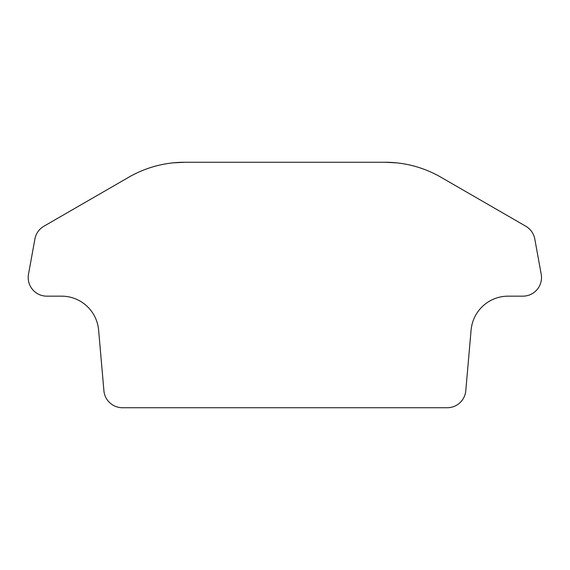 <?xml version="1.0" encoding="UTF-8"?>
<svg xmlns="http://www.w3.org/2000/svg" width="570" height="570" viewBox="0 0 570 570"><rect width="100%" height="100%" fill="white"/><g stroke="black" fill="none" stroke-linecap="round" stroke-linejoin="round"><path stroke-width="0.85" d="M396.421 407.735L173.273 407.735L396.421 407.735M394.091 162.628L393.557 162.585M175.61 162.628L173.273 162.842L175.61 162.628M396.428 162.842L385.12 162.265A111.578 111.578 0 0 1 440.909 177.213L525.789 226.219A18.596 18.596 0 0 1 534.788 238.994L541.201 274.234L534.788 238.994A18.596 18.596 0 0 0 525.789 226.219L440.909 177.213A111.578 111.578 0 0 0 385.12 162.265L184.58 162.265L385.12 162.265L396.428 162.842M98.61 330.108A37.193 37.193 0 0 0 61.56 296.158L46.797 296.158A18.596 18.596 0 0 1 28.5 274.234L34.913 238.994A18.596 18.596 0 0 1 43.911 226.219L128.791 177.213L43.911 226.219A18.596 18.596 0 0 0 34.913 238.994L28.5 274.234A18.596 18.596 0 0 0 46.797 296.158L61.56 296.158A37.193 37.193 0 0 1 98.61 330.108L103.918 390.756L98.61 330.108M508.141 296.158A37.193 37.193 0 0 0 471.091 330.108L465.783 390.756A18.596 18.596 0 0 1 447.258 407.735L122.443 407.735A18.596 18.596 0 0 1 103.918 390.756A18.596 18.596 0 0 0 122.443 407.735L447.258 407.735A18.596 18.596 0 0 0 465.783 390.756L471.091 330.108A37.193 37.193 0 0 1 508.141 296.158L522.904 296.158L508.141 296.158M541.5 277.562A18.596 18.596 0 0 1 522.904 296.158A18.596 18.596 0 0 0 541.201 274.234A18.596 18.596 0 0 1 541.5 277.562M184.58 162.265A111.578 111.578 0 0 0 128.791 177.213A111.578 111.578 0 0 1 184.58 162.265L173.273 162.842"/></g></svg>
